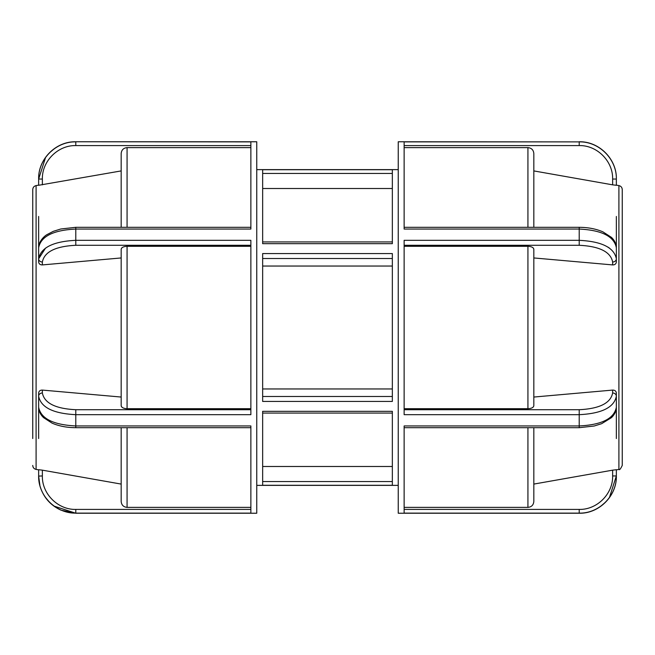 <?xml version="1.0" encoding="UTF-8"?>
<svg xmlns="http://www.w3.org/2000/svg" width="655" height="655" viewBox="0 0 655 655"><rect width="100%" height="100%" fill="white"/><g stroke="black" fill="none" stroke-linecap="round" stroke-linejoin="round"><path stroke-width="0.98" d="M262.655 388.955L392.345 388.955M262.655 253.559L262.655 401.441L392.345 401.441L392.345 253.559L262.655 253.559M262.655 411.324L262.655 485.273L392.345 485.273L392.345 411.324L262.655 411.324M262.655 169.727L262.655 243.676L392.345 243.676L392.345 169.727L262.655 169.727M392.345 266.045L262.655 266.045M392.345 188.509L262.655 188.509M262.655 466.491L392.345 466.491M250.865 409.711L75.792 409.711C55.495 408.712 44.352 403.136 42.362 392.984L42.362 390.085C40.119 390.085 38.882 391.084 38.645 393.082L38.645 396.201C40.856 407.41 53.235 413.567 75.792 414.672L250.865 414.672L250.865 240.328L75.792 240.328C53.235 241.433 40.856 247.59 38.645 258.799L45.563 248.073M250.865 227.31L75.792 227.31L60.8 228.996L53.358 231.313L47.062 234.58C45.211 235.505 38.629 240.803 38.645 247.754C40.847 236.398 53.227 230.167 75.792 229.053L250.865 229.053L250.865 141.881L75.792 141.767L256.76 141.767L256.76 513.233L75.792 513.233L54.136 506.135M250.865 509.41L75.792 509.41C57.927 509.827 41.904 493.821 42.362 475.948L38.645 476.087L38.645 469.717L42.362 470.159L38.645 469.717L38.645 475.948C38.137 495.81 55.945 513.585 75.792 513.119L250.865 513.119L250.865 425.947L75.792 425.947C53.235 424.841 40.856 418.602 38.645 407.246C38.784 411.217 40.438 414.697 43.623 417.685L52.072 423.138C58.975 426.127 66.884 427.641 75.792 427.682L75.792 409.711M121.175 427.69L121.175 501.476C121.527 505.054 123.492 507.019 127.07 507.379L250.865 507.379M42.362 475.948L42.362 470.159L121.175 484.086M49.51 502.213L45.58 497.563M250.865 246.305L127.07 246.305C123.492 246.485 121.527 247.467 121.175 249.252L121.175 405.748C121.527 407.533 123.492 408.515 127.07 408.695L250.865 408.695M42.362 390.085L121.175 397.053M42.362 392.984A3.717 3.218 180 0 0 38.645 396.201L38.645 407.246M121.175 257.947L42.362 264.915C40.119 264.915 38.882 263.916 38.645 261.918L38.645 258.799A3.717 3.218 0 0 0 42.362 262.016C44.352 251.864 55.495 246.288 75.792 245.289L250.865 245.289M38.645 247.754L38.645 258.799M250.865 147.621L127.07 147.621C123.492 147.981 121.527 149.946 121.175 153.524L121.175 227.31M38.645 216.461L38.645 250.865M38.645 404.135L38.645 438.539M121.175 170.914L38.645 185.283L38.645 179.052L45.58 157.437M49.51 152.787L54.136 148.865M38.645 179.052L42.362 179.052C41.936 161.187 57.91 145.14 75.792 145.59L75.792 141.881C55.921 141.374 38.17 159.214 38.645 179.052L38.645 185.283M32.75 465.427C32.906 467.564 34.019 468.89 36.09 469.406L36.09 185.594C34.019 186.11 32.906 187.436 32.75 189.573L32.75 438.539M36.09 185.594L38.645 185.144M607.774 247L609.437 248.073M616.355 261.918C616.118 263.916 614.881 264.915 612.638 264.915C614.881 264.915 616.118 263.916 616.355 261.918L616.355 216.461M616.355 185.283L612.638 184.841L616.355 185.283L616.355 179.052C616.83 159.214 599.079 141.374 579.208 141.881L398.24 141.767L398.24 513.233L579.208 513.233C599.055 513.741 616.863 495.941 616.355 476.087L616.355 469.717L612.638 470.159L616.355 469.717M616.355 438.539L616.355 407.246C614.153 418.602 601.773 424.833 579.208 425.947L404.135 425.947L404.135 513.119L579.208 513.119C599.079 513.626 616.83 495.786 616.355 475.948L616.355 476.087M404.135 245.289L579.208 245.289C599.513 246.288 610.657 251.864 612.638 262.016A3.717 3.218 0 0 0 616.355 258.799C614.153 247.598 601.773 241.441 579.208 240.328L404.135 240.328L404.135 414.672L579.208 414.672C601.765 413.567 614.144 407.41 616.355 396.201L616.355 393.082C616.118 391.084 614.881 390.085 612.638 390.085C614.881 390.085 616.118 391.084 616.355 393.082M404.135 145.59L579.208 145.59L579.208 141.881L404.135 141.881L404.135 229.053L579.208 229.053C601.765 230.159 614.144 236.398 616.355 247.754C616.216 243.783 614.562 240.303 611.377 237.315L602.928 231.862C596.025 228.873 588.116 227.359 579.208 227.318L579.208 245.289M533.825 484.086L612.638 470.159L612.638 475.948L616.355 475.948L609.42 497.563M605.49 502.213L600.864 506.135M404.135 427.69L579.208 427.69L594.2 426.004L601.642 423.687L611.393 417.694C614.578 414.689 616.232 411.209 616.355 407.246L616.355 396.201A3.717 3.218 180 0 0 612.638 392.984C610.648 403.136 599.505 408.712 579.208 409.711L404.135 409.711M404.135 408.695L527.93 408.695C531.508 408.515 533.473 407.533 533.825 405.748L533.825 249.252C533.473 247.467 531.508 246.485 527.93 246.305L404.135 246.305M612.638 262.016L612.638 264.915L533.825 257.947M404.135 507.379L527.93 507.379C531.508 507.019 533.473 505.054 533.825 501.476L533.825 427.69M533.825 397.053L612.638 390.085L612.638 392.984M533.825 227.31L533.825 153.524C533.473 149.946 531.508 147.981 527.93 147.621L404.135 147.621M618.909 185.594L618.909 469.406C619.45 470.315 620.563 468.988 622.25 465.427L622.25 189.573C622.094 187.436 620.981 186.11 618.909 185.594L616.355 185.144L616.355 179.052L612.638 179.052L612.638 184.841L533.825 170.914L533.825 153.524M392.345 396.488L262.655 396.488M262.655 258.512L392.345 258.512M262.655 173.444L392.345 173.444M392.345 481.556L262.655 481.556M75.792 245.289L75.792 227.31M75.792 509.41L75.792 513.119M42.362 264.915L42.362 262.016M127.07 227.31L127.07 147.621M127.07 408.695L127.07 246.305M127.07 507.379L127.07 427.69M75.792 145.59L250.865 145.59M42.362 184.841L42.362 179.052M612.638 475.948C613.064 493.813 597.09 509.86 579.208 509.41L579.208 513.233M579.208 409.711L579.208 427.69M579.208 509.41L404.135 509.41M527.93 147.621L527.93 227.31M527.93 246.305L527.93 408.695M527.93 427.69L527.93 507.379M579.208 145.59C597.09 145.14 613.064 161.187 612.638 179.052M392.345 413.068L262.655 413.068M256.76 485.371L398.24 485.371M256.76 169.629L398.24 169.629M392.345 241.932L262.655 241.932M75.792 513.233L61.038 510.179C50.337 505.275 43.312 497.178 39.963 485.887L38.645 476.087M250.865 427.69L75.792 427.69M75.792 141.767C55.945 141.259 38.137 159.067 38.645 178.913M36.09 469.406L38.645 469.856M404.135 227.31L579.208 227.31M618.909 469.406L616.355 469.856M579.208 141.767C599.055 141.259 616.863 159.067 616.355 178.913"/></g></svg>
